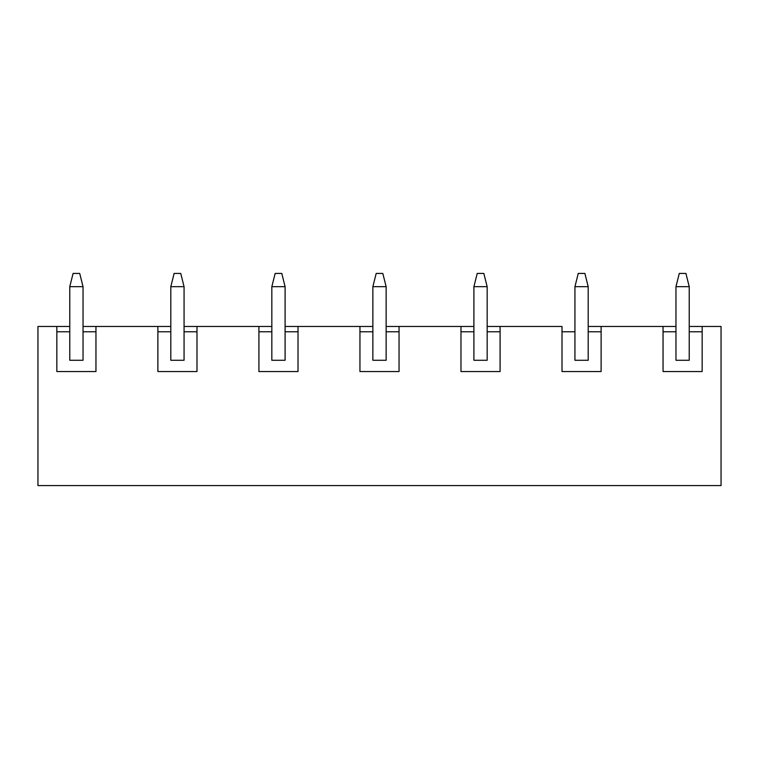 <?xml version="1.0" encoding="UTF-8"?>
<svg xmlns="http://www.w3.org/2000/svg" width="759" height="759" viewBox="0 0 759 759"><rect width="100%" height="100%" fill="white"/><g stroke="black" fill="none" stroke-linecap="round" stroke-linejoin="round"><path stroke-width="1.14" d="M69.771 331.768L69.771 286.684L69.771 360.278L69.771 331.768L56.84 331.768L69.771 331.768M83.035 331.768L83.035 286.684L69.771 286.684L73.082 273.43L79.714 273.43L73.082 273.43L69.771 286.684L83.035 286.684L83.035 360.278L83.035 331.768L95.957 331.768L83.035 331.768M83.035 286.684L79.714 273.43L83.035 286.684M675.965 331.768L675.965 286.684L675.965 360.278L675.965 331.768L663.043 331.768L675.965 331.768M689.229 331.768L689.229 286.684L675.965 286.684L679.286 273.43L685.918 273.43L679.286 273.43L675.965 286.684L689.229 286.684L689.229 331.768L702.16 331.768L689.229 331.768L689.229 360.278L689.229 331.768M689.229 286.684L685.918 273.43L689.229 286.684M170.803 331.768L170.803 286.684L170.803 360.278L170.803 331.768L157.881 331.768L170.803 331.768M184.067 331.768L184.067 286.684L170.803 286.684L174.115 273.43L180.746 273.43L174.115 273.43L170.803 286.684L184.067 286.684L184.067 360.278L184.067 331.768L196.989 331.768L184.067 331.768M184.067 286.684L180.746 273.43L184.067 286.684M271.836 331.768L271.836 286.684L271.836 360.278L271.836 331.768L258.914 331.768L271.836 331.768M285.099 331.768L285.099 286.684L271.836 286.684L275.156 273.43L281.779 273.43L275.156 273.43L271.836 286.684L285.099 286.684L285.099 360.278L285.099 331.768L298.021 331.768L285.099 331.768M285.099 286.684L281.779 273.43L285.099 286.684M372.868 331.768L372.868 286.684L372.868 360.278L372.868 331.768L359.946 331.768L372.868 331.768M386.132 331.768L386.132 286.684L372.868 286.684L376.189 273.43L382.811 273.43L376.189 273.43L372.868 286.684L386.132 286.684L386.132 360.278L386.132 331.768L399.054 331.768L386.132 331.768M386.132 286.684L382.811 273.43L386.132 286.684M473.901 331.768L473.901 286.684L473.901 360.278L473.901 331.768L460.979 331.768L473.901 331.768M487.164 331.768L487.164 286.684L473.901 286.684L477.221 273.43L483.844 273.43L477.221 273.43L473.901 286.684L487.164 286.684L487.164 360.278L487.164 331.768L500.086 331.768L487.164 331.768M487.164 286.684L483.844 273.43L487.164 286.684M574.933 331.768L574.933 286.684L574.933 360.278L574.933 331.768L562.011 331.768L574.933 331.768M588.197 331.768L588.197 286.684L574.933 286.684L578.254 273.43L584.885 273.43L578.254 273.43L574.933 286.684L588.197 286.684L588.197 360.278L588.197 331.768L601.119 331.768L588.197 331.768M588.197 286.684L584.885 273.43L588.197 286.684M562.011 326.465L500.086 326.465L562.011 326.465L562.011 371.54L562.011 326.465M601.119 331.768L601.119 371.54L601.119 326.465L588.197 326.465L675.965 326.465L601.119 326.465L601.119 371.54L562.011 371.54L601.119 371.54L562.011 371.54L562.011 331.768M702.16 331.768L702.16 371.54L702.16 326.465L689.229 326.465L721.05 326.465L702.16 326.465L702.16 371.54L663.043 371.54L663.043 326.465L663.043 371.54L702.16 371.54L663.043 371.54L663.043 331.768M37.95 326.465L69.771 326.465L37.95 326.465L37.95 485.57L721.05 485.57L37.95 485.57L37.95 326.465M95.957 331.768L95.957 371.54L95.957 326.465L83.035 326.465L170.803 326.465L95.957 326.465L95.957 371.54L56.84 371.54L56.84 326.465L56.84 371.54L95.957 371.54L56.84 371.54L56.84 331.768M196.989 331.768L196.989 371.54L196.989 326.465L184.067 326.465L271.836 326.465L196.989 326.465L196.989 371.54L157.881 371.54L157.881 326.465L157.881 371.54L196.989 371.54L157.881 371.54L157.881 331.768M298.021 331.768L298.021 371.54L298.021 326.465L285.099 326.465L372.868 326.465L298.021 326.465L298.021 371.54L258.914 371.54L258.914 326.465L258.914 371.54L298.021 371.54L258.914 371.54L258.914 331.768M399.054 331.768L399.054 371.54L399.054 326.465L386.132 326.465L473.901 326.465L399.054 326.465L399.054 371.54L359.946 371.54L359.946 326.465L359.946 371.54L399.054 371.54L359.946 371.54L359.946 331.768M500.086 331.768L500.086 371.54L500.086 326.465L487.164 326.465L500.086 326.465L500.086 371.54L460.979 371.54L460.979 326.465L460.979 371.54L500.086 371.54L460.979 371.54L460.979 331.768M721.05 485.57L721.05 326.465L721.05 485.57M83.035 360.278L69.771 360.278L83.035 360.278M689.229 360.278L675.965 360.278L689.229 360.278M184.067 360.278L170.803 360.278L184.067 360.278M285.099 360.278L271.836 360.278L285.099 360.278M386.132 360.278L372.868 360.278L386.132 360.278M487.164 360.278L473.901 360.278L487.164 360.278M588.197 360.278L574.933 360.278L588.197 360.278"/></g></svg>
